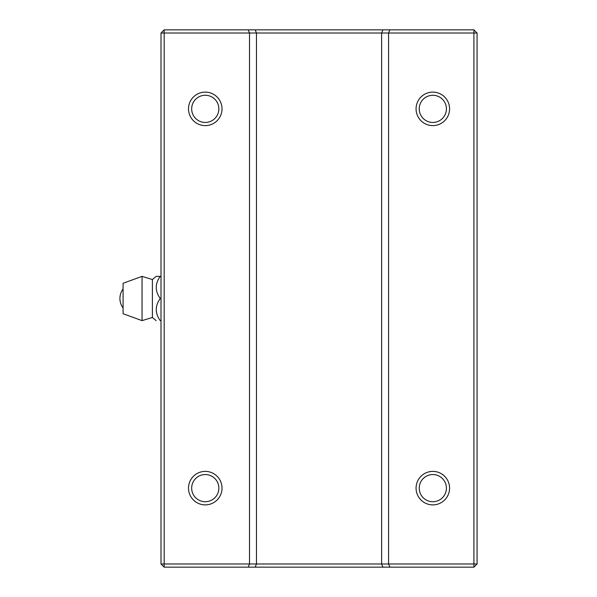 <?xml version="1.0" encoding="UTF-8"?>
<svg xmlns="http://www.w3.org/2000/svg" width="597" height="597" viewBox="0 0 597 597"><rect width="100%" height="100%" fill="white"/><g stroke="black" fill="none" stroke-linecap="round" stroke-linejoin="round"><path stroke-width="0.9" d="M432.825 125.616A16.753 16.753 0 0 1 416.072 108.863A16.753 16.753 0 0 1 432.825 92.117A16.753 16.753 0 0 1 449.578 108.863A16.753 16.753 0 0 1 432.825 125.616M432.825 95.274A13.589 13.589 0 0 0 419.236 108.863A13.589 13.589 0 0 0 432.825 122.452A13.589 13.589 0 0 0 446.414 108.863A13.589 13.589 0 0 0 432.825 95.274M205.264 125.616A16.753 16.753 0 0 1 188.51 108.863A16.753 16.753 0 0 1 205.264 92.117A16.753 16.753 0 0 1 222.017 108.863A16.753 16.753 0 0 1 205.264 125.616M205.264 95.274A13.589 13.589 0 0 0 191.674 108.863A13.589 13.589 0 0 0 205.264 122.452A13.589 13.589 0 0 0 218.853 108.863A13.589 13.589 0 0 0 205.264 95.274M432.825 504.883A16.753 16.753 0 0 1 416.072 488.137A16.753 16.753 0 0 1 432.825 471.384A16.753 16.753 0 0 1 449.578 488.137A16.753 16.753 0 0 1 432.825 504.883M432.825 474.548A13.589 13.589 0 0 0 419.236 488.137A13.589 13.589 0 0 0 432.825 501.726A13.589 13.589 0 0 0 446.414 488.137A13.589 13.589 0 0 0 432.825 474.548M205.264 504.883A16.753 16.753 0 0 1 188.51 488.137A16.753 16.753 0 0 1 205.264 471.384A16.753 16.753 0 0 1 222.017 488.137A16.753 16.753 0 0 1 205.264 504.883M205.264 474.548A13.589 13.589 0 0 0 191.674 488.137A13.589 13.589 0 0 0 205.264 501.726A13.589 13.589 0 0 0 218.853 488.137A13.589 13.589 0 0 0 205.264 474.548M248.203 567.15L249.509 563.986L473.914 563.986L473.914 567.15L164.175 567.15L161.011 563.986L161.011 33.014L164.175 33.014L164.175 563.986L249.509 563.986L249.509 33.014L164.175 33.014L164.175 29.85L473.914 29.85L473.914 33.014L249.509 33.014L248.203 29.85M382.931 567.15L381.625 563.986L381.625 33.014L382.931 29.85M255.158 567.15L256.464 563.986L256.464 33.014L255.158 29.85M477.07 563.986L473.914 563.986L473.914 33.014L477.07 33.014L477.07 563.986L473.914 567.15M389.886 567.15L388.58 563.986L388.58 33.014L389.886 29.85M161.011 563.986L164.175 563.986L164.175 567.15M164.175 29.85L161.011 33.014M473.914 29.85L477.07 33.014M156.153 320.626L152.392 317.462L152.392 279.538L156.153 276.374L160.235 276.374C154.944 283.709 154.944 291.082 160.235 298.5C154.944 305.836 154.944 313.209 160.235 320.626L161.011 320.626M152.392 279.538L142.049 276.374L142.049 320.626L152.392 317.462M142.049 320.626L123.086 313.723L123.086 283.276L142.049 276.374M123.086 289.015A15.806 15.806 0 0 0 123.086 307.985M160.235 298.5L161.011 298.5M156.153 276.374L161.011 276.374"/></g></svg>
